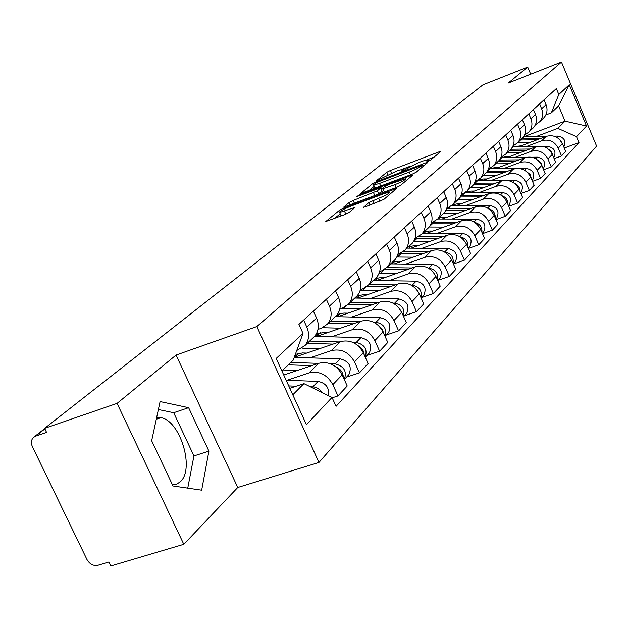 <?xml version="1.0" encoding="UTF-8"?>
<svg xmlns="http://www.w3.org/2000/svg" width="628" height="628" viewBox="0 0 628 628"><rect width="100%" height="100%" fill="white"/><g stroke="black" fill="none" stroke-linecap="round" stroke-linejoin="round"><path stroke-width="0.94" d="M428.17 161.231L430.761 159.936L440.573 151.678L438.76 151.96L390.467 170.455L386.84 172.245L376.203 180.919L397.218 170.792L403.09 169.191L401.339 171.326L402.634 170.973L418.334 162.723L422.424 161.161L428.492 159.512L426.828 161.592L428.17 161.231M156.662 417.487L160.941 417.683C180.267 420.603 195.002 469.249 180.26 481.778L176.672 484.172L172.519 484.949M363.251 207.138L365.049 206.973L383.912 199.382L396.668 188.416L343.438 208.284L339.505 210.254L325.783 221.519L345.141 214.446L349.176 212.429L355.016 207.413L339.63 212.46C339.434 211.424 343.069 209.359 350.542 206.282L384.367 193.526L389.517 192.16C389.705 193.204 386.063 195.261 378.598 198.33L368.879 202.483L363.4 207.468M256.86 326.552L176.068 355.063L117.075 403.38L44.619 428.351L482.948 84.827L527.701 67.086L508.225 83.045L561.456 62.054L256.86 326.552L318.961 462.436L596.6 146.096L561.456 62.054M412.4 174.089L416.215 172.19L427.621 162.581L425.8 162.84L376.619 181.594L372.906 183.439L360.503 193.597L412.4 174.089M412.494 175.322L400.483 185.425L396.558 187.395L343.594 207.193L349.301 202.389L353.171 200.458L377.42 190.81L381.039 187.631L358.125 196.124L356.861 196.462L359.624 194.916L410.657 175.557L412.494 175.322M117.075 403.38L183.808 544.303L110.866 565.946L108.958 561.981L97.882 565.286C93.337 566.095 89.694 564.172 86.962 559.524L32.405 446.681C30.811 442.983 31.141 439.922 33.402 437.496L35.568 436.193L46.574 432.409L44.619 428.351M183.808 544.303L237.753 487.485L318.961 462.436M530.691 74.183L527.701 67.086M542.623 118.951L544.115 117.538C547.176 113.739 547.82 109.453 546.03 104.68L544.005 99.868M526.052 146.654L541.752 140.758C549.037 138.843 554.532 141.316 558.245 148.161L562.476 143.726C558.802 136.935 553.354 134.494 546.125 136.394L518.634 146.74M562.476 143.726L565.718 151.427L561.518 155.932L554.163 158.649M539.585 103.918L541.626 108.77C543.44 113.582 542.796 117.907 539.703 121.738L535.378 124.831M558.245 148.161L561.518 155.932M532.057 129.038L533.565 127.594C536.689 123.716 537.332 119.344 535.496 114.477L533.423 109.562M543.581 169.748L551.282 166.922L555.67 162.212L552.342 154.347C548.589 147.415 543.024 144.911 535.66 146.842L507.314 157.447M528.8 113.794L530.895 118.747C532.756 123.669 532.112 128.073 528.964 131.982L524.435 135.177M515.086 157.377L531.084 151.395C538.518 149.456 544.131 151.992 547.922 158.986L551.282 166.922M521.005 139.573L522.543 138.105C525.722 134.157 526.366 129.69 524.49 124.713L522.363 119.697M532.505 181.366L540.575 178.415L545.167 173.485L541.76 165.454C537.913 158.366 532.23 155.799 524.71 157.754L495.476 168.649M517.527 124.124L519.678 129.187C521.578 134.211 520.926 138.717 517.723 142.697L512.99 145.994M503.609 168.587L519.937 162.519C527.512 160.556 533.243 163.154 537.136 170.306L540.575 178.415M509.434 150.594L511.004 149.103C514.246 145.076 514.897 140.523 512.966 135.436L510.784 130.302M520.902 193.526L529.365 190.449L534.169 185.291L530.684 177.08C526.735 169.835 520.934 167.197 513.264 169.175L483.073 180.362M505.721 134.942L507.926 140.123C509.881 145.256 509.222 149.849 505.964 153.907L500.995 157.322M491.606 180.322L508.256 174.16C515.996 172.182 521.852 174.843 525.84 182.159L529.365 190.449M497.321 162.15L498.922 160.619C502.219 156.521 502.871 151.866 500.893 146.662L498.648 141.418M508.727 206.267L517.621 203.056L522.661 197.647L519.073 189.248C515.031 181.837 509.096 179.137 501.27 181.131L470.066 192.639M493.341 146.277L495.61 151.576C497.611 156.827 496.96 161.522 493.632 165.666L488.419 169.191M479.031 192.615L496.026 186.367C503.923 184.357 509.912 187.097 513.994 194.578L517.621 203.056M484.62 174.262L486.253 172.708C489.605 168.516 490.264 163.759 488.231 158.437L485.931 153.067M495.947 219.643L505.305 216.283L510.588 210.608L506.906 202.02C502.761 194.437 496.685 191.65 488.694 193.675L456.415 205.505M480.357 158.178L482.681 163.594C484.745 168.971 484.086 173.775 480.703 177.999L475.215 181.649M465.835 205.513L483.191 199.162C491.253 197.129 497.384 199.947 501.576 207.609L505.305 216.283M471.283 186.979L472.947 185.393C476.369 181.115 477.029 176.256 474.933 170.808L472.562 165.305M482.508 233.687L492.36 230.178L497.918 224.212L494.134 215.42C489.871 207.656 483.662 204.791 475.498 206.84L442.065 219.023M466.706 170.675L469.1 176.225C471.228 181.735 470.56 186.642 467.114 190.951L461.337 194.743M451.979 219.046L469.713 212.609C477.955 210.553 484.227 213.449 488.529 221.291L492.36 230.178M457.263 200.348L458.958 198.731C462.444 194.366 463.111 189.389 460.952 183.808L458.519 178.179M468.355 248.46L478.748 244.787L484.596 238.514L480.703 229.51C476.33 221.551 469.964 218.607 461.619 220.679L426.962 233.224M452.356 183.823L454.821 189.515C457.003 195.151 456.336 200.175 452.819 204.579L446.72 208.512M437.418 233.286L455.535 226.747C463.959 224.667 470.388 227.65 474.807 235.688L478.748 244.787M442.505 214.415L444.231 212.766C447.795 208.308 448.463 203.221 446.233 197.498L443.729 191.721M453.44 264.027L464.414 260.173L470.568 253.563L466.565 244.339C462.067 236.175 455.551 233.145 447.018 235.241L411.042 248.17M437.237 197.671L439.773 203.503C442.026 209.289 441.358 214.431 437.771 218.929L431.318 223.019M422.087 248.264L440.613 241.631C449.224 239.527 455.81 242.604 460.363 250.847L464.414 260.173M426.946 229.244L428.72 227.556C432.347 223.003 433.014 217.79 430.722 211.926L428.139 206M437.857 280.378L449.303 276.399L455.795 269.428L451.673 259.961C447.042 251.593 440.361 248.468 431.632 250.58L394.251 263.917M421.286 212.28L423.9 218.269C426.231 224.204 425.556 229.463 421.898 234.056L415.061 238.318M405.924 264.066L424.873 257.323C433.689 255.204 440.44 258.367 445.126 266.829L449.303 276.399M410.531 244.896L412.337 243.169C416.042 238.514 416.717 233.176 414.347 227.155L411.685 221.08M421.631 297.57L433.344 293.535L440.204 286.164L435.95 276.453C431.185 267.866 424.332 264.639 415.398 266.774L376.502 280.543M404.44 227.713L407.14 233.859C409.542 239.951 408.875 245.344 405.139 250.038L397.869 254.481M388.865 280.74L408.255 273.894C417.282 271.751 424.206 275.025 429.034 283.715L433.344 293.535M393.183 261.436L395.028 259.678C398.811 254.921 399.479 249.442 397.029 243.264L394.282 237.015M404.471 315.751L416.466 311.653L423.719 303.858L419.331 293.888C414.417 285.065 407.391 281.729 398.238 283.887L357.709 298.112M386.62 244.041L389.407 250.352C391.888 256.609 391.22 262.143 387.405 266.947L381.589 270.896L379.665 271.586M370.826 298.363L390.687 291.423C399.926 289.257 407.038 292.64 412.015 301.566L416.466 311.653M374.814 278.95L376.698 277.152C380.56 272.285 381.227 266.672 378.7 260.314L375.858 253.9M386.299 334.999L398.584 330.846L406.277 322.588L401.739 312.344C396.668 303.269 389.454 299.823 380.081 301.997L337.786 316.7M367.725 261.342L370.614 267.834C373.181 274.263 372.514 279.939 368.62 284.853L362.67 288.888L360.354 289.704M351.727 317.03L372.074 309.989C381.541 307.799 388.85 311.3 393.984 320.484L398.584 330.846M355.338 297.523L357.261 295.678C361.21 290.701 361.869 284.939 359.247 278.4L356.312 271.798M367.019 355.424L379.61 351.217L387.774 342.448L383.088 331.914C377.852 322.58 370.434 319.008 360.825 321.206L316.63 336.42M347.676 279.711L350.659 286.392C353.321 293.009 352.661 298.834 348.681 303.866L342.598 307.979L339.842 308.945M331.466 336.828L352.324 329.684C362.034 327.478 369.539 331.105 374.845 340.557L379.61 351.217M334.646 317.25L336.616 315.366C340.643 310.263 341.302 304.352 338.586 297.625L335.54 290.827M346.523 377.13L359.444 372.867L368.126 363.541L363.267 352.701C357.858 343.092 350.228 339.395 340.368 341.601L294.265 357.301M326.356 299.242L329.449 306.119C332.204 312.932 331.553 318.922 327.486 324.072L321.253 328.279L317.988 329.402M309.942 357.866L331.333 350.62C341.294 348.399 349.019 352.159 354.506 361.893L359.444 372.867M312.618 338.249L314.636 336.325C318.757 331.097 319.401 325.021 316.583 318.09L313.427 311.088M332.181 397.814L337.958 395.93L347.213 385.992L342.174 374.83C336.577 364.923 328.719 361.084 318.608 363.314L283.762 375.034M303.63 320.052L306.841 327.149C309.706 334.167 309.062 340.321 304.902 345.604L296.754 350.502M287.027 380.262L308.968 372.922C319.205 370.685 327.157 374.586 332.84 384.626L337.958 395.93M536.563 136.386L557.86 128.355L565.035 121.141L558.614 105.865L551.329 112.844L545.834 114.94M524.302 136.551L565.035 121.141L586.528 126.024L576.528 136.684L557.86 128.355M551.329 112.844L558.818 94.498L569.266 84.749L586.528 126.024M292.789 394.816L303.928 383.622L332.016 397.446L336.051 406.34L578.992 142.564L576.528 136.684M332.016 397.446L306.44 424.716L276.187 358.439L303.002 333.397L293.237 360.127L281.909 370.975M558.818 94.498L556.337 88.572L298.92 324.378L303.002 333.397M176.068 355.063L237.753 487.485M172.998 485.97L201.674 490.178L208.904 451.116L188.628 407.69L160.085 401.575L151.662 440.754L172.998 485.97M303.928 383.622L289.822 388.308M564.282 148.02L578.992 142.564M569.266 84.749L558.614 105.865M187.748 488.129L193.934 455.928L173.681 412.714L158.374 409.535M173.681 412.714L188.628 407.69M193.934 455.928L208.904 451.116M434.136 157.094L427.778 159.528M411.207 165.855L402.454 169.199M374.272 186.281L368.958 190.582M422.691 164.944L375.56 182.897L373.715 185.009L379.516 183.423L409.283 172.096C414.88 169.882 418.884 167.888 421.294 166.106L422.691 164.944L423.256 166.255M374.838 187.56L376.18 187.843M377.609 194.547L381.942 191.21M394.941 184.648C402.132 181.688 405.664 179.71 405.547 178.705L388.685 184.53L384.846 186.445L381.353 189.326L394.941 184.648L396.205 187.529M340.831 215.145L341.004 215.545L343.359 215.114M340.235 213.818L334.528 218.434M521.185 145.782L513.445 146.803M520.565 139.989L537.16 139.769M518.092 142.344L530.731 142.187M523.689 136.566L546.548 136.245M521.727 138.882L540.174 138.639M553.982 136.143L558.041 136.088C564.415 137.54 566.346 141.151 563.826 146.944M559.776 139.651L562.845 144.605M510.234 156.356L507.094 156.388L502.078 157.502M509.661 150.382L526.688 150.194M507.079 152.847L519.968 152.714M512.581 146.819L536.595 146.528M510.878 149.228L529.844 149.017M543.134 146.45L547.961 146.395C554.493 147.902 556.455 151.615 553.849 157.518L553.739 157.652M549.178 149.786L551.745 152.227L552.852 155.548M498.797 167.409L495.586 167.433L490.209 168.689M498.271 161.247L515.753 161.09M495.57 163.822L508.727 163.712M491.3 168.218L491.112 168.681M500.901 157.549L526.35 157.267M499.401 160.038L519.058 159.857M531.641 157.22L537.427 157.165C544.091 158.719 546.101 162.503 543.456 168.524L543.196 168.838M538.125 160.438L541.195 163.123L542.388 166.946M486.841 178.964L483.56 178.988L478.175 180.205M486.339 172.598L504.331 172.488M483.529 175.298L496.96 175.22M479.313 179.726L479.062 180.385M487.289 171.342L507.785 171.201M489.612 168.704L515.973 168.5M519.27 168.477L526.421 168.422C533.227 170.023 535.284 173.893 532.591 180.032L532.152 180.534M526.594 171.625L530.158 174.513L531.429 178.839M474.313 191.069L470.969 191.077L466.007 192.074M473.661 184.491L492.368 184.412M470.929 187.317L484.635 187.262M466.777 191.776L466.471 192.647M474.493 183.18L495.994 183.078M477.884 180.393L514.889 180.205C521.844 181.861 523.956 185.817 521.216 192.082L520.581 192.78M514.528 183.384C518.147 184.86 519.945 187.489 519.937 191.273M461.188 203.755L457.765 203.762L452.631 204.783M460.253 196.957L479.839 196.917M457.718 199.908L471.722 199.892M453.644 204.406L453.283 205.505M460.976 195.598L483.646 195.52M465.309 192.647L502.808 192.561C509.92 194.264 512.079 198.315 509.3 204.704L508.507 205.544M501.898 195.748C506.011 197.208 508.005 200.057 507.879 204.288M447.411 217.068L443.91 217.06L438.611 218.12M446.068 210.035L466.706 210.042M443.855 213.127L458.165 213.151M439.875 217.657L439.325 219.015M446.673 208.645L470.71 208.582M451.925 205.505L490.138 205.513C497.407 207.279 499.629 211.424 496.803 217.947L495.987 218.811M488.655 208.747C493.286 210.184 495.476 213.245 495.217 217.94M432.935 231.057L429.356 231.041L423.947 232.109M431.028 223.796L452.914 223.827M429.167 227.014L443.918 227.085M425.423 231.583L424.473 233.208M433.351 222.226L457.129 222.304M437.7 219.007L476.833 219.125C484.259 220.946 486.543 225.193 483.67 231.858L482.846 232.729M474.744 222.438C479.925 223.819 482.312 227.093 481.896 232.266M417.706 245.776L414.048 245.744L408.514 246.82M415.124 238.295L438.415 238.326M413.507 241.623L428.932 241.741M410.233 246.223L408.852 248.146M418.962 236.575L442.866 236.732M422.801 233.2L462.836 233.435C470.443 235.319 472.782 239.668 469.862 246.482L469.022 247.377M460.12 236.866C465.874 238.169 468.457 241.662 467.868 247.338M401.677 261.272L397.924 261.224L392.264 262.316M400.719 253.39L423.162 253.602M396.841 257.017L413.145 257.174M394.251 261.648L392.374 263.893M390.954 263.878L391.213 263.32M403.419 251.695L427.856 251.93M407.132 248.131L448.094 248.5C455.889 250.462 458.299 254.921 455.324 261.884L454.468 262.794M444.718 252.095C451.077 253.296 453.863 257.001 453.086 263.203M384.76 277.623L380.913 277.56L375.128 278.651M379.084 273.266L396.496 273.463M384.579 269.412L407.085 269.718M377.404 277.921L374.995 280.52M373.817 280.496L374.241 279.491M386.769 267.63L412.046 267.96M428.469 268.172L428.845 268.18C435.636 269.459 438.509 273.376 437.473 279.931M390.624 263.878L432.559 264.388C440.542 266.421 443.023 270.998 440 278.118L439.121 279.052M366.885 294.885L362.953 294.815L357.026 295.914M360.142 290.481L378.896 290.678M367.113 286.344L390.114 286.737M417.196 290.262L419.206 293.606M359.64 295.113L356.618 298.088M355.731 298.072L356.335 296.565M369.036 284.453L395.373 284.892M411.254 285.159L412.227 285.175C419.378 286.611 422.291 290.756 420.964 297.601M373.197 280.488L416.144 281.163C424.332 283.275 426.891 287.977 423.814 295.262L422.919 296.212M347.983 313.16L343.94 313.066L337.401 314.369M335.281 316.645L380.411 317.705C389.03 319.99 391.754 324.951 388.567 332.597L387.633 333.586M340.666 308.654L360.276 308.882M348.336 304.25L372.184 304.745M398.458 307.312L402.108 313.184M340.666 313.333L337.165 316.685M336.632 316.677L337.558 314.298M350.377 302.249L377.766 302.806M392.979 303.112L394.643 303.151C402.195 304.776 405.139 309.157 403.49 316.292M354.781 298.049L398.796 298.912C407.187 301.102 409.825 305.93 406.701 313.388L405.782 314.361M327.949 332.518L323.805 332.408L316.167 334.182M314.895 336.365L315.28 335.525M322.604 327.73L340.541 328.185M328.389 323.208L353.203 323.828M378.849 325.854L382.201 329.135L383.763 333.437M320.445 332.667L316.528 336.412M316.426 336.412L317.438 333.57M315.986 336.396L315.028 336.051M330.611 321.089L359.137 321.787M373.519 322.14L376.015 322.203C383.983 324.032 386.958 328.664 384.948 336.09M306.692 353.069L302.429 352.936L295.348 354.349M307.288 343.335L333.076 344.089M302.037 348.148L319.589 348.681M358.125 345.738C361.83 347.763 363.863 350.785 364.209 354.796M298.983 353.187L295.121 356.885L296.094 354.027M295.121 356.885L294.501 356.657M309.643 341.083L339.395 341.938M352.755 342.323L356.233 342.417C364.664 344.489 367.663 349.388 365.245 357.104M314.597 336.357L360.912 337.644C369.766 340.031 372.577 345.141 369.335 352.967L368.377 353.98M288.315 364.837L311.7 365.637M282.953 369.971L297.303 370.481M336.137 367.035C340.753 369.146 343.163 372.616 343.351 377.436M290.819 362.442L318.443 363.361M330.509 363.769L335.203 363.926C344.12 366.265 347.143 371.438 344.262 379.445M294.242 357.356L340.172 358.839C349.278 361.336 352.182 366.595 348.893 374.618L347.912 375.662M288.723 385.914L296.165 386.196M310.263 386.738L314.338 387.021L317.344 388.08L320.005 389.988L322.062 392.547M286.132 380.23L318.098 381.416C326.16 383.182 329.559 387.908 328.287 395.609M354.506 361.893L363.267 352.701M374.845 340.557L383.088 331.914M393.984 320.484L401.739 312.344M412.015 301.566L419.331 293.888M429.034 283.715L435.95 276.453M445.126 266.829L451.673 259.961M460.363 250.847L466.565 244.339M474.807 235.688L480.703 229.51M488.529 221.291L494.134 215.42M501.576 207.609L506.906 202.02M513.994 194.578L519.073 189.248M525.84 182.159L530.684 177.08M537.136 170.306L541.76 165.454M547.922 158.986L552.342 154.347M332.84 384.626L342.174 374.83M308.968 372.922L318.608 363.314M331.333 350.62L340.368 341.601M329.449 306.119L338.586 297.625M352.324 329.684L360.825 321.206M350.659 286.392L359.247 278.4M372.074 309.989L380.081 301.997M370.614 267.834L378.7 260.314M390.687 291.423L398.238 283.887M389.407 250.352L397.029 243.264M408.255 273.894L415.398 266.774M407.14 233.859L414.347 227.155M424.873 257.323L431.632 250.58M423.9 218.269L430.722 211.926M440.613 241.631L447.018 235.241M439.773 203.503L446.233 197.498M455.535 226.747L461.619 220.679M454.821 189.515L460.952 183.808M469.713 212.609L475.498 206.84M469.1 176.225L474.933 170.808M483.191 199.162L488.694 193.675M482.681 163.594L488.231 158.437M496.026 186.367L501.27 181.131M495.61 151.576L500.893 146.662M508.256 174.16L513.264 169.175M507.926 140.123L512.966 135.436M519.937 162.519L524.71 157.754M519.678 129.187L524.49 124.713M531.084 151.395L535.66 146.842M530.895 118.747L535.496 114.477M541.752 140.758L546.125 136.394M541.626 108.77L546.03 104.68M306.841 327.149L316.583 318.09M44.878 428.885L35.568 436.193M428.524 161.09L428.194 160.328M403.082 170.792L402.752 170.039M387.869 174.592L386.84 172.245M391.574 172.975L390.467 170.455M439.153 152.879L438.76 151.96M374.186 186.351L373.574 184.962M373.487 184.758L372.906 183.439M376.871 182.159L376.619 181.594M426.208 163.775L425.8 162.84M380.701 186.124L379.516 183.423M410.476 174.82L409.283 172.096M421.867 167.425L421.294 166.106M350.385 204.83L349.301 202.389M354.428 203.299L353.171 200.458M374.814 195.606L373.55 192.741M378.747 193.84L377.42 190.81M381.494 189.209L380.929 187.929M359.86 195.465L359.624 194.916M411.073 176.507L410.657 175.557M384.383 191.987L383.119 189.122M370.033 205.105L368.879 202.483M374.217 203.535L372.867 200.489M379.94 201.384L378.598 198.33M345.855 214.164L344.521 211.157M353.572 208.834L353.156 207.907M340.062 211.495L339.505 210.254M343.861 209.234L343.438 208.284M395.153 189.915L394.722 188.934M523.933 136.559L523.265 137.194M558.041 136.088L556.808 137.351M513.178 146.803L511.742 148.177M547.961 146.395L546.556 147.831M501.953 157.502L499.676 159.677M537.427 157.165L535.833 158.79M490.217 168.689L487.43 171.342M526.421 168.422L524.623 170.259M477.939 180.393L475.019 183.172M514.889 180.205L512.872 182.269M460.56 196.949L459.751 197.718M464.398 193.291L462.012 195.559M502.808 192.561L500.555 194.868M446.846 210.019L445.04 211.738M450.056 206.965L448.368 208.567M490.138 205.513L487.618 208.096M432.441 223.749L429.544 226.504M434.945 221.362L434.042 222.218M476.833 219.125L474.022 221.99M417.29 238.185L413.679 241.623M462.836 233.435L459.712 236.623M401.339 253.382L397.54 257.009M448.094 248.5L444.632 252.04M384.391 269.538L380.505 273.235M432.559 264.388L428.845 268.18M365.535 287.506L362.513 290.379M416.144 281.163L412.227 285.175M345.526 306.574L343.485 308.521M398.796 298.912L394.643 303.151M324.26 326.843L323.318 327.738M380.411 317.705L376.015 322.203M360.912 337.644L356.233 342.417M340.172 358.839L335.203 363.926M318.098 381.416L312.791 386.84M160.941 417.683L156.286 419.245M304.902 345.604L314.636 336.325M539.703 121.738L544.115 117.538M528.964 131.982L533.565 127.594M517.723 142.697L522.543 138.105M505.964 153.907L511.004 149.103M493.632 165.666L498.922 160.619M480.703 177.999L486.253 172.708M467.114 190.951L472.947 185.393M452.819 204.579L458.958 198.731M437.771 218.929L444.231 212.766M421.898 234.056L428.72 227.556M405.139 250.038L412.337 243.169M387.405 266.947L395.028 259.678M368.62 284.853L376.698 277.152M348.681 303.866L357.261 295.678M327.486 324.072L336.616 315.366M34.242 436.829L44.737 428.602M429.073 160.854L428.634 159.85M403.678 170.533L403.239 169.536M423.366 166.161L422.785 164.834M375.002 187.945L373.715 185.009M381.667 189.059L381.094 187.764M406.332 180.503L405.696 179.043M382.578 192.663L381.243 189.625M390.318 193.981L389.682 192.537M341.004 215.545L339.63 212.46M532.591 180.032L532.144 180.511M521.216 192.082L520.573 192.765M509.3 204.704L508.445 205.615M496.803 217.947L495.712 219.101M483.67 231.858L482.328 233.278M469.862 246.482L468.245 248.201M455.324 261.884L453.4 263.925M440 278.118L437.732 280.52M423.814 295.262L421.168 298.065M406.701 313.388L403.639 316.63M388.567 332.597L385.05 336.325M369.335 352.967L365.3 357.238M348.893 374.618L344.285 379.5"/></g></svg>
